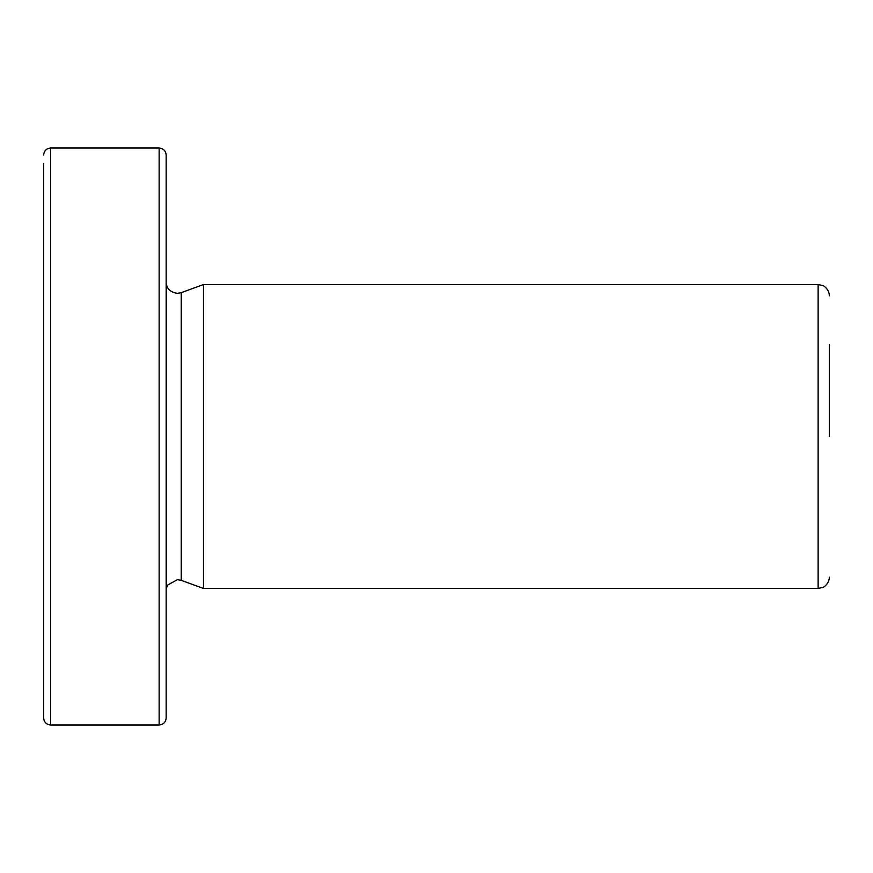 <?xml version="1.0" encoding="UTF-8"?>
<svg xmlns="http://www.w3.org/2000/svg" width="873" height="873" viewBox="0 0 873 873"><rect width="100%" height="100%" fill="white"/><g stroke="black" fill="none" stroke-linecap="round" stroke-linejoin="round"><path stroke-width="1.31" d="M43.65 384.666L43.65 488.334L43.65 384.666M43.65 344.529L43.65 215.38M829.35 436.5L829.35 344.529M43.65 163.546L43.65 717.955C44.065 722.222 46.411 724.557 50.667 724.972L159.148 724.972C163.404 724.557 165.75 722.222 166.165 717.955L166.165 405.399M166.437 588.446L166.437 284.554L167.038 286.431C166.601 285.504 168.194 292.171 177.394 293.328L181.235 292.651L181.235 580.349L177.394 579.672L167.911 584.888L166.165 588.446M181.235 292.651L203.485 284.554L203.485 588.446L818.121 588.446L822.737 587.453C822.093 588.151 829.132 584.724 829.35 577.217M166.165 657.62L166.165 626.519M50.667 724.972L50.667 148.028L159.148 148.028C163.404 148.443 165.75 150.778 166.165 155.045L166.165 436.5M43.65 709.454L43.65 657.62M43.65 528.471L43.65 488.334M159.148 148.028L159.148 724.972M203.485 284.554L818.121 284.554L818.121 588.446M181.235 580.349L203.485 588.446M818.121 284.554L822.737 285.547C822.093 284.849 829.132 288.276 829.35 295.783M50.667 148.028C46.411 148.443 44.065 150.778 43.65 155.045"/></g></svg>
